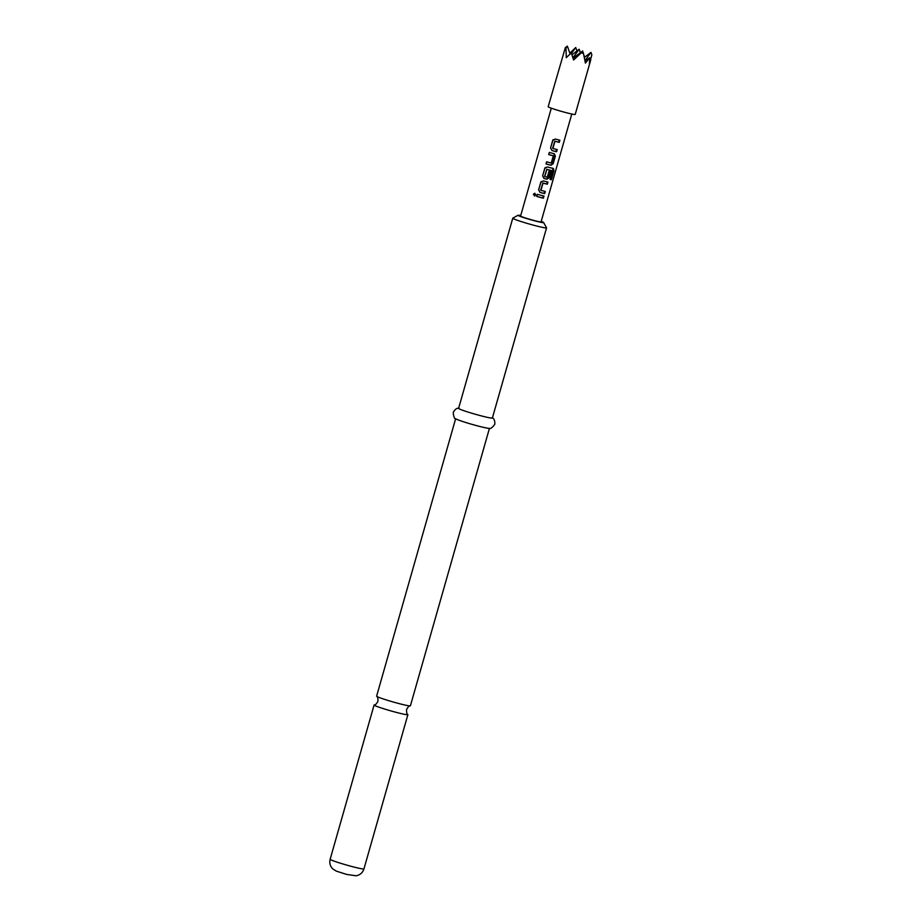 <?xml version="1.0" encoding="UTF-8"?>
<svg xmlns="http://www.w3.org/2000/svg" width="922" height="922" viewBox="0 0 922 922"><rect width="100%" height="100%" fill="white"/><g stroke="black" fill="none" stroke-linecap="round" stroke-linejoin="round"><path stroke-width="1.38" d="M534.933 193.286L533.803 194.311L534.691 196.029M535.913 195.026L534.737 193.251L533.365 194.254L534.553 196.029L535.913 195.026M376.672 696.294C377.674 696.802 378.078 698.473 377.905 701.331C376.556 703.843 375.323 705.053 374.205 704.95A17.576 1.049 15.9 0 0 374.09 705.019A17.576 1.049 15.9 0 0 395.699 712.222A17.576 1.049 15.9 0 0 407.893 714.654A17.576 1.049 15.9 0 0 407.824 714.527C406.833 714.031 406.418 712.349 406.59 709.491C407.95 706.978 409.184 705.768 410.29 705.872A17.576 1.049 -164.1 0 1 398.223 703.371A17.576 1.049 -164.1 0 1 376.672 696.294A17.576 1.049 -164.1 0 1 376.614 696.168L455.641 418.715M540.96 190.347L543.023 183.121A10.649 0.634 15.9 0 0 547.345 184.227L547.956 182.083A10.649 0.634 15.9 0 1 543.346 180.896L540.776 182.337L538.632 189.851L540.062 192.421A10.649 0.634 15.9 0 0 544.683 193.608L545.294 191.465A10.649 0.634 15.9 0 1 540.96 190.347L540.857 190.163M541.179 181.565L538.632 189.851M544.764 176.448L546.93 169.394A10.649 0.634 15.9 0 0 552.405 170.777L550.054 179.433A10.649 0.634 15.9 0 0 551.402 179.709L553.961 170.697L553.396 168.472M544.867 176.632A10.649 0.634 15.9 0 0 547.207 177.243L549.12 171.031A10.649 0.634 15.9 0 0 550.976 171.492L549.224 177.646L546.919 179.225A10.649 0.634 15.9 0 1 544.038 178.465L542.609 175.895L544.752 168.38L547.322 166.94A10.649 0.634 15.9 0 0 553.292 168.438M545.156 167.608L542.609 175.895M554.18 153.744A10.649 0.634 15.9 0 1 549.293 152.418L548.682 154.562A10.649 0.634 15.9 0 0 553.304 155.83L551.241 163.056A10.649 0.634 15.9 0 1 546.619 161.799L546.008 163.943A10.649 0.634 15.9 0 0 550.895 165.269L553.2 163.69L555.344 156.175L554.422 153.824M552.889 148.477L554.94 141.25A10.649 0.634 15.9 0 0 559.274 142.368L559.885 140.213A10.649 0.634 15.9 0 1 555.275 139.026L552.704 140.467L550.561 147.981L551.99 150.551A10.649 0.634 15.9 0 0 556.6 151.738L557.211 149.595A10.649 0.634 15.9 0 1 552.889 148.477L552.785 148.304M553.108 139.695L550.561 147.981M537.365 194.288L536.754 196.432A10.649 0.634 15.9 0 0 543.369 198.184L543.98 196.04A10.649 0.634 15.9 0 1 537.365 194.288M571.79 114.017L541.064 221.868A10.649 0.634 -164.1 0 1 532.178 219.989A10.649 0.634 -164.1 0 1 520.988 216.336A10.649 0.634 -164.1 0 1 520.584 216.036L551.298 108.185M520.711 215.575A13.311 0.795 15.9 0 0 518.049 215.264A13.311 0.795 15.9 0 0 534.391 220.75A13.311 0.795 15.9 0 0 543.611 222.548A13.311 0.795 15.9 0 0 541.191 221.407M543.611 222.548L546.539 227.78A17.576 1.049 -164.1 0 1 546.562 227.849A17.576 1.049 -164.1 0 1 534.368 225.417A17.576 1.049 -164.1 0 1 512.759 218.226A17.576 1.049 -164.1 0 1 512.805 218.168L518.049 215.264M492.06 417.689C494.042 418.369 494.964 420.559 494.814 424.247C492.141 427.843 490.204 429.203 489.017 428.35A17.576 1.049 -164.1 0 1 477.285 425.814A17.576 1.049 -164.1 0 1 456.01 418.945C454.546 419.049 453.612 416.871 453.232 412.411C455.053 409.184 456.989 407.812 459.041 408.285M489.444 428.338L410.405 705.803A17.576 1.049 -164.1 0 1 410.29 705.872M546.562 227.849L492.383 418.023A17.576 1.049 -164.1 0 1 480.201 415.592A17.576 1.049 -164.1 0 1 458.591 408.388L512.759 218.226M590.725 59.988L575.213 114.42A14.06 0.83 -164.1 0 1 565.463 112.484A14.06 0.83 -164.1 0 1 548.175 106.722L565.324 47.667L565.981 48.002L566.292 57.66L571.306 52.865L573.599 59.988L581.217 52.865L583.476 53.464L585.401 63.111L589.677 57.729L589.423 63.791L591.855 54.859L590.967 52.358L584.341 57.464M584.951 56.991L583.903 55.378M581.217 52.865L582.6 50.964L583.476 53.464M582.6 50.964L573.081 58.282M589.677 57.729L585.078 61.267M571.479 53.349L575.731 47.495L569.854 53.188M575.731 47.495L576.942 50.941M565.981 48.002L567.364 46.1L565.324 47.667M584.963 60.633L590.967 52.358M572.942 57.798L579.166 49.235L580.376 52.669M567.364 46.1L570.096 53.856M579.166 49.235L571.963 54.778M537.411 194.3L536.754 196.432M536.823 196.386L543.369 198.184M542.77 197.965L543.358 195.89M552.635 148.188L554.767 141.354M554.779 141.135L559.274 142.368M558.674 142.138L559.262 140.063M553.177 139.614L552.762 140.421M550.618 147.935L551.99 150.551M551.852 150.447L556.6 151.738M556.001 151.519L556.6 149.445M546.665 161.811L546.078 163.897L550.469 165.084L553.2 163.69M552.601 163.471L554.744 155.956L555.344 156.175M554.744 155.956L553.753 153.571M549.339 152.43L548.682 154.562M548.74 154.516L553.304 155.83M550.077 179.341L551.402 179.709M550.538 179.433L553.108 170.42L553.961 170.697M553.108 170.42L552.555 168.184M545.225 167.527L544.81 168.334M542.666 175.848L544.038 178.465M543.899 178.361L546.919 179.225M546.492 179.041L549.224 177.646M548.625 177.427L550.353 171.342M544.614 176.333L546.746 169.498M546.758 169.291L552.405 170.777M540.707 190.059L542.839 183.224M542.851 183.005L547.345 184.227M546.746 184.008L547.334 181.934M541.249 181.484L540.834 182.291M538.69 189.805L540.062 192.421M539.923 192.318L544.683 193.608M544.072 193.39L544.672 191.315M363.948 868.904A17.576 1.049 -164.1 0 1 351.766 866.473A17.576 1.049 -164.1 0 1 330.145 859.269C329.246 862.98 330.122 866.196 332.796 868.916L336.346 871.14L346.741 874.436L356.088 875.796C360.053 875.036 362.669 872.742 363.948 868.904L407.893 714.654M374.09 705.019L330.145 859.269"/></g></svg>

